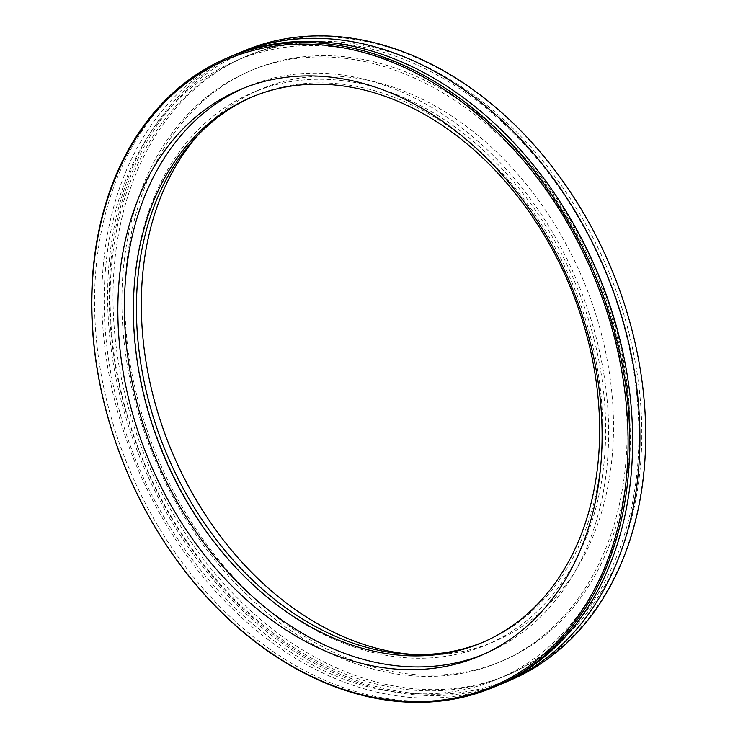 <?xml version="1.0" encoding="UTF-8"?>
<svg xmlns="http://www.w3.org/2000/svg" width="738" height="738" viewBox="0 0 738 738"><rect width="100%" height="100%" fill="white"/><g stroke="black" fill="none" stroke-linecap="round" stroke-linejoin="round"><path stroke-width="0.55" stroke-dasharray="3.69 2.77" d="M496.305 686.109A341.676 253.918 67.1 0 1 129.62 469.857A341.676 253.918 67.1 0 1 230.929 56.392M509.377 680.593A341.676 253.918 67.1 0 1 142.702 464.35A341.676 253.918 67.1 0 1 244.001 50.885M632.577 332.847A340.495 253.042 -112.9 0 0 178.67 98.375A340.495 253.042 -112.9 0 0 321.012 665.067A340.495 253.042 -112.9 0 0 632.577 332.847M499.921 684.541A341.676 253.918 67.1 0 1 136.89 466.794A341.676 253.918 67.1 0 1 234.573 54.898M629.044 333.299A335.781 249.545 67.1 0 1 507.818 674.864A335.781 249.545 67.1 0 1 147.462 462.339A335.781 249.545 67.1 0 1 247.018 56.005A335.781 249.545 67.1 0 1 629.044 333.299M626.138 334.526A335.781 249.545 67.1 0 1 504.912 676.082A335.781 249.545 67.1 0 1 144.556 463.565A335.781 249.545 67.1 0 1 244.112 57.232A335.781 249.545 67.1 0 1 626.138 334.526M614.929 335.956A320.818 238.42 67.1 0 1 499.1 662.3A320.818 238.42 67.1 0 1 154.805 459.248A320.818 238.42 67.1 0 1 249.924 71.014A320.818 238.42 67.1 0 1 614.929 335.956M617.835 334.729A320.818 238.42 67.1 0 1 502.006 661.073A320.818 238.42 67.1 0 1 157.711 458.021A320.818 238.42 67.1 0 1 252.83 69.796A320.818 238.42 67.1 0 1 617.835 334.729M197.092 136.152A299.849 222.839 67.1 0 1 260.975 89.123A299.849 222.839 67.1 0 1 602.116 336.74A299.849 222.839 67.1 0 1 493.86 641.746A299.849 222.839 67.1 0 1 415.586 654.624M594.274 340.043A299.849 222.839 67.1 0 1 486.019 645.049A299.849 222.839 67.1 0 1 164.223 455.272A299.849 222.839 67.1 0 1 253.125 92.425A299.849 222.839 67.1 0 1 594.274 340.043M253.069 96.549A296.076 220.035 67.1 0 1 254.592 95.903A296.076 220.035 67.1 0 1 591.442 340.402A296.076 220.035 67.1 0 1 484.552 641.58A296.076 220.035 67.1 0 1 483.021 642.217M243.844 88.062A307.506 228.531 67.1 0 1 247.101 86.65A307.506 228.531 67.1 0 1 596.959 340.596A307.506 228.531 67.1 0 1 485.936 653.398A307.506 228.531 67.1 0 1 482.652 654.744M617.577 338.456C585.723 205.533 483.916 86.798 375.919 55.756C279.241 25.24 184.02 64.704 137.6 154.51C101.982 220.893 94.252 313.004 117.176 401.979C152.997 552.384 278.946 681.192 399.581 692.336C481.075 702.401 555.963 662.124 596.11 586.387C632.245 520.142 640.363 427.791 617.577 338.456M504.912 676.082L507.818 674.864M244.112 57.232L247.018 56.005M499.1 662.3L502.006 661.073M249.924 71.014L252.83 69.796M486.019 645.049L493.86 641.746M253.125 92.425L260.975 89.123M481.499 642.863L484.552 641.58M251.538 97.185L254.592 95.903M479.405 656.156L485.936 653.398M240.57 89.409L247.101 86.65"/><path stroke-width="1.11" d="M615.141 340.2A340.495 253.042 67.1 0 1 303.576 672.419A340.495 253.042 67.1 0 1 161.235 105.728A340.495 253.042 67.1 0 1 615.141 340.2M616.756 339.775A341.676 253.918 -112.9 0 0 228.024 57.619A341.676 253.918 -112.9 0 0 126.715 471.084A341.676 253.918 -112.9 0 0 493.399 687.327A341.676 253.918 -112.9 0 0 616.756 339.775M590.418 343.354A307.506 228.531 67.1 0 1 479.405 656.156A307.506 228.531 67.1 0 1 149.39 461.527A307.506 228.531 67.1 0 1 240.57 89.409A307.506 228.531 67.1 0 1 590.418 343.354M228.024 57.619L230.929 56.392A341.676 253.918 67.1 0 1 619.662 338.558A341.676 253.918 67.1 0 1 496.305 686.109L493.399 687.327M234.573 54.898A341.676 253.918 67.1 0 1 238.189 53.33L244.001 50.885A341.676 253.918 67.1 0 1 632.734 333.041A341.676 253.918 67.1 0 1 509.377 680.593L503.565 683.047A341.676 253.918 67.1 0 1 499.921 684.541M238.189 53.33A341.676 253.918 67.1 0 1 626.922 335.495A341.676 253.918 67.1 0 1 503.565 683.047M415.586 654.624A299.849 222.839 67.1 0 1 172.065 451.97A299.849 222.839 67.1 0 1 197.092 136.152M483.021 642.217A296.076 220.035 67.1 0 1 166.806 454.193A296.076 220.035 67.1 0 1 253.069 96.549M588.398 341.694A296.076 220.035 67.1 0 1 481.499 642.863A296.076 220.035 67.1 0 1 163.753 455.475A296.076 220.035 67.1 0 1 251.538 97.185A296.076 220.035 67.1 0 1 588.398 341.694M482.652 654.744A307.506 228.531 67.1 0 1 155.93 458.768A307.506 228.531 67.1 0 1 243.844 88.062"/></g></svg>

